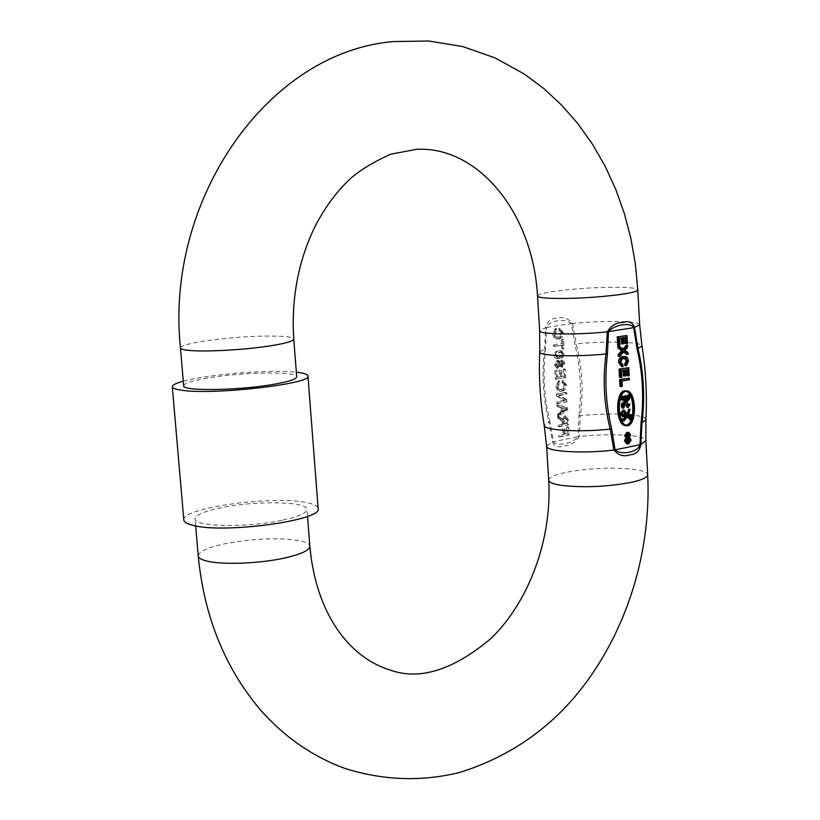 <?xml version="1.0" encoding="UTF-8"?>
<svg xmlns="http://www.w3.org/2000/svg" width="820" height="820" viewBox="0 0 820 820"><rect width="100%" height="100%" fill="white"/><g stroke="black" fill="none" stroke-linecap="round" stroke-linejoin="round"><path stroke-width="0.61" stroke-dasharray="4.1 3.07" d="M626.121 391.335L624.522 391.242C615.605 392.011 616.025 424.698 625.332 425.119L625.967 425.139M625.906 425.621L626.408 425.559C635.828 424.299 635.285 391.284 625.516 390.72M183.68 385.769C184.326 383.063 193.387 380.326 210.853 377.548C245.651 371.952 297.476 371.378 296.686 376.78M639.661 324.72C640.41 320.907 603.1 320.323 572.585 323.48C568.322 318.221 562.991 316.51 556.616 318.334C550.712 318.365 547.073 321.46 545.679 327.641L539.632 330.675M183.813 519.931C180.769 507.939 273.777 495.177 306.741 502.639C313.988 504.085 317.781 506.042 318.129 508.492M183.29 381.197C207.839 374.258 271.317 369.246 296.338 372.229M281.793 520.321C247.025 527.865 193.561 526.799 195.068 518.855C195.601 514.888 204.487 511.137 221.728 507.611C256.168 500.466 307.777 501.379 306.987 509.384C306.7 513.125 298.306 516.774 281.793 520.321M546.612 446.111L552.536 441.847C554.566 446.705 558.451 448.048 564.17 445.885C570.556 445.629 575.558 442.533 579.166 436.599C609.414 432.939 646.508 435.03 645.863 440.617M539.765 351.862L544.593 349.012C541.528 374.084 542.983 398.284 548.959 421.613L549.861 420.978L553.377 441.631C556.339 446.818 572.852 443.507 578.008 436.773L552.536 441.847L548.959 421.613L544.224 425.395M645.883 419.696C647.082 414.407 611.269 412.347 580.386 415.658L579.166 436.599L578.008 436.773L579.002 415.463L580.386 415.658C583.604 391.14 582.22 367.206 576.224 343.867C606.739 340.864 642.162 341.837 641.947 345.866M561.136 407.448L558.205 406.597L558.102 404.793L567.624 407.868L567.737 409.785L558.789 416.293L558.676 414.489L561.444 412.583L561.136 407.448L559.947 407.304L560.255 412.439L561.444 412.583M562.756 343.385L562.53 339.49L563.596 339.326L564.15 348.818L563.084 348.992L562.858 345.097L554.627 346.429L554.525 344.718L562.756 343.385L554.525 344.718M562.253 332.869L560.162 330.111L560.347 328.348L563.319 332.612C563.258 336.303 561.803 338.424 558.953 338.967L555.284 338.024L553.777 334.088L556.585 328.615L556.995 330.286L554.863 334.078L557.682 337.307L561.013 336.313L562.253 332.869L561.054 332.776L560.132 335.923L557.661 337.153L558.861 337.245M559.988 358.617L556.103 358.073L555.037 354.906L556.083 352.333L558.184 351.144L561.393 350.704L564.457 353.943L563.043 357.448L558.789 358.514L561.843 357.346L563.258 353.851L564.457 353.943M558.205 360.482L560.726 362.348L562.899 360.226L565.011 363.28L562.868 367.073L560.911 365.556L558.051 368.282L555.601 364.849L558.205 360.482L557.005 360.38L554.412 364.746L555.601 364.849M556.585 379.301L556.052 370.435L557.128 370.25L557.559 377.405L560.767 376.841L560.388 370.476L561.464 370.291L561.843 376.657L564.683 376.165L564.283 369.338L565.349 369.154L565.851 377.682L555.386 379.178L565.851 377.682M565.328 385.062L563.248 382.366L563.432 380.613L566.394 384.795C566.323 388.465 564.877 390.597 562.048 391.191L558.297 390.238L556.893 386.435L559.691 380.952L560.091 382.602L557.969 386.415L560.562 389.551L564.098 388.506L565.328 385.062L564.129 384.939L563.483 387.727L560.757 389.356L561.956 389.479M557.467 394.205L566.722 392.534L566.825 394.235L559.927 395.486L567.163 400.006L567.276 401.8L558.02 403.501L557.918 401.8L564.826 400.529L557.579 396.009L557.467 394.205L556.278 394.071L556.38 395.875L557.579 396.009M563.453 424.196L563.258 421.634L558.912 418.384L558.789 416.437L563.309 419.809L566.251 416.119L568.332 419.717L568.629 424.924L559.404 426.697L559.301 424.996L563.453 424.196L562.253 424.053L562.059 421.49L563.258 421.634M564.057 434.374L563.74 428.983L564.795 428.778L565.124 434.159L568.065 433.585L567.696 427.281L568.762 427.077L569.234 435.071L560.009 436.875L559.906 435.174L564.057 434.374L559.906 435.174M626.593 443.763L627.402 443.722L629.903 439.745L628.151 437.224L629.299 434.743L627.525 432.355M620.002 386.466L620.976 386.292L620.678 380.941L628.14 379.598L628.058 378.01M626.951 375.734L627.925 375.56L627.484 367.606M623.364 375.929L624.338 375.755L624.01 369.83L626.623 369.707M619.5 377.343L620.473 377.169L620.104 370.507L623.056 370.332M621.642 366.581L621.826 364.941L619.541 362.132L619.797 360.298L621.406 358.494L624.399 358.114M625.024 365.699L627.187 360.421L626.193 357.715L623.774 356.392M623.005 348.982L622.564 349.484L617.778 346.06M626.767 354.363L626.664 352.415L623.569 350.212L626.377 347.157L626.265 345.24M618.341 356.382L622.657 351.431L623.507 352.036M625.199 343.59L626.172 343.426L625.732 335.441M621.591 343.744L622.575 343.58L622.247 337.625L624.861 337.502M617.716 345.117L618.7 344.953L618.331 338.26L621.283 338.086M545.546 349.197L544.593 349.012L545.679 327.641L546.53 327.477L545.546 349.197C542.655 373.971 544.091 397.895 549.861 420.978M572.585 323.48L576.224 343.867L574.871 344.431L571.417 323.623C565.513 317.904 548.754 320.425 546.53 327.477L572.585 323.48M558.205 406.597L557.016 406.464L556.903 404.66L558.102 404.793M557.016 406.464L559.947 407.304M560.255 412.439L557.487 414.346L558.676 414.489M557.487 414.346L557.59 416.15L558.789 416.293M557.59 416.15L566.548 409.641L567.737 409.785M566.548 409.641L566.435 407.735L567.624 407.868M566.435 407.735L556.903 404.66M562.53 339.49L563.596 339.326M561.331 339.408L561.556 343.293M553.326 344.625L553.428 346.337L554.627 346.429M553.428 346.337L562.858 345.097M561.659 345.005L561.884 348.889L563.084 348.992M561.884 348.889L564.15 348.818M562.951 348.715L562.397 339.234M560.347 328.348L559.148 328.266L558.963 330.029L560.162 330.111M558.963 330.029L561.054 332.776M557.661 337.153L556.483 337.215L553.664 333.986L554.863 334.078M553.664 333.986L555.796 330.204L556.995 330.286M555.796 330.204L555.386 328.533L556.585 328.615M555.386 328.533L552.577 333.996L553.777 334.088M552.577 333.996L554.084 337.932L558.953 338.967M557.764 338.875C560.603 338.332 562.059 336.22 562.12 332.53L563.319 332.612M562.12 332.53L559.148 328.266M555.048 355.501L553.848 355.398L554.914 357.971L556.103 358.073M554.914 357.971L558.789 358.514M563.258 353.851L560.193 350.611L558.328 350.734L559.527 350.827M558.328 350.734L554.894 352.231L553.848 355.398M562.438 360.246L561.239 360.144L559.527 362.245L560.726 362.348M559.527 362.245L557.005 360.38M554.412 364.746L556.862 368.18L558.697 368.252M557.497 368.149L559.722 365.443L560.911 365.556M559.722 365.443L561.239 366.981L562.868 367.073M561.669 366.97L563.811 363.178L565.011 363.28M563.811 363.178L561.239 360.144M557.128 370.25L556.052 370.435M554.863 370.322L555.386 379.178M564.652 377.569L564.15 369.051L565.349 369.154M564.15 369.051L563.084 369.236L564.283 369.338M563.084 369.236L563.494 376.052L564.683 376.165M563.494 376.052L560.644 376.544L561.843 376.657M560.644 376.544L560.265 370.189L561.464 370.291M560.265 370.189L559.199 370.363L560.388 370.476M559.199 370.363L559.568 376.728L560.767 376.841M559.568 376.728L557.559 377.405M556.36 377.292L555.929 370.138M563.432 380.613L562.233 380.49L562.059 382.243L563.248 382.366M562.059 382.243L564.129 384.939M560.757 389.356L559.373 389.428L556.78 386.292L557.969 386.415M556.78 386.292L558.902 382.489L560.091 382.602M558.902 382.489L558.492 380.839L559.691 380.952M558.492 380.839L555.693 386.322L556.893 386.435M555.693 386.322L557.457 390.402L562.048 391.191M560.849 391.058C563.678 390.463 565.134 388.342 565.195 384.672L566.394 384.795M565.195 384.672L562.233 380.49M566.825 394.235L565.626 394.112L565.534 392.411L566.722 392.534M565.534 392.411L556.278 394.071M556.38 395.875L564.826 400.529M563.637 400.406L557.918 401.8M556.729 401.667L556.831 403.368L558.02 403.501M556.831 403.368L567.276 401.8M566.077 401.677L565.974 399.883L567.163 400.006M565.974 399.883L558.727 395.353L559.927 395.486M558.727 395.353L565.626 394.112M562.253 424.053L559.301 424.996M558.112 424.852L558.215 426.543L559.404 426.697M558.215 426.543L568.629 424.924M567.44 424.77L567.132 419.573L565.052 415.986L564.406 416.006L565.605 416.15M564.406 416.006L562.12 419.666L563.309 419.809M562.12 419.666L561.608 418.815L562.807 418.958M561.608 418.815L557.6 416.293L558.789 416.437M557.6 416.293L557.713 418.241L558.912 418.384M557.713 418.241L560.952 419.522M559.763 419.379L562.059 421.49M563.74 428.983L564.795 428.778M562.54 428.829L562.858 434.221M558.717 435.02L558.82 436.722L560.009 436.875M558.82 436.722L569.234 435.071M568.034 434.918L567.563 426.923L568.762 427.077M567.563 426.923L566.507 427.128L567.696 427.281M566.507 427.128L566.876 433.431L568.065 433.585M566.876 433.431L563.924 434.005L565.124 434.159M563.924 434.005L563.606 428.624M629.299 434.743L630.59 434.907M628.151 437.224L629.442 437.388M629.903 439.745L631.185 439.909M627.402 443.722L628.684 443.886M620.976 386.292L622.257 386.415M629.432 379.721L628.14 379.598M621.97 381.054L620.678 380.941M620.473 377.169L621.755 377.292M629.207 375.673L627.925 375.56M627.894 369.482L626.603 369.369M625.291 369.943L624.01 369.83M625.619 375.878L624.338 375.755M624.317 370.107L623.036 369.994M621.396 370.619L620.104 370.507M624.061 358.155L622.78 358.053M620.822 362.245L619.541 362.132M623.118 365.054L621.826 364.941M628.52 361.036L627.239 360.933M623.846 349.586L622.564 349.484M627.659 347.26L626.377 347.157M624.861 350.314L623.569 350.212M627.946 352.518L626.664 352.415M623.938 351.534L622.657 351.431M618.7 344.953L619.981 345.056M627.454 343.518L626.172 343.426M626.131 337.297L624.85 337.204M623.528 337.717L622.247 337.625M623.856 343.683L622.575 343.58M622.554 337.881L621.273 337.789M619.623 338.353L618.331 338.26M565.431 408.883L561.044 407.622L561.29 411.732L565.431 408.883L566.62 409.026L561.044 407.622M562.192 354.035L560.347 352.159L558.42 352.292L554.925 355.224L556.739 357.089L561.649 355.757L562.192 354.035L563.391 354.137L561.546 352.252L559.619 352.385L556.124 355.327L554.925 355.224M557.426 366.591L559.055 363.998L557.108 361.938L555.478 364.551L556.995 366.612L558.625 366.694L560.255 364.101L558.727 362.02L557.108 361.938M561.577 365.412L562.735 363.342L561.3 361.702L560.121 363.762L561.259 365.433L562.776 365.525L563.934 363.444L562.797 361.794L561.3 361.702M563.319 423.848L566.271 423.284L566.066 419.707L564.478 417.708L563.135 420.629L563.319 423.848L567.471 423.428L567.266 419.85L566.056 417.831L564.324 420.773L564.519 424.001M563.77 410.02L564.97 410.164L566.62 409.026M561.29 411.732L562.479 411.876L564.97 410.164M562.243 407.755L562.479 411.876M558.42 352.292L559.619 352.385M561.649 355.757L562.848 355.859L563.391 354.137M558.697 356.956L562.848 355.859M556.124 355.327L557.938 357.192L559.896 357.059M559.055 363.998L560.255 364.101M555.478 364.551L556.678 364.654L558.625 366.694M558.307 362.04L556.678 364.654M562.735 363.342L563.934 363.444M560.121 363.762L561.321 363.875L562.776 365.525M562.499 361.804L561.321 363.875M566.271 423.284L567.471 423.428M563.135 420.629L564.324 420.773M564.478 417.708L565.677 417.851M627.823 433.944L626.849 433.688L628.13 433.841M626.931 435.707L625.65 435.553L627.013 436.845M626.849 433.688L625.65 435.553M626.88 440.791L625.598 440.627L627.32 442.431M627.115 438.126L625.598 440.627M622.441 416.519L624.604 414.93L624.686 416.478M622.677 420.947L625.117 417.708L624.84 412.562L623.036 410.123M620.914 418.764L621.56 420.322M623.395 420.373L621.252 418.456M627.925 416.919L626.511 417.195L628.714 409.108M629.278 419.491L630.088 416.98L629.36 414.284M626.326 416.56L625.937 417.79L629.176 417.554M622.288 408.114L624.348 402.066L625.455 401.359L625.598 404.444M627.044 407.263L628.643 404.075M623.518 397.864L624.102 397.925M621.416 399.955L621.909 396.593L622.636 396.921M624.174 396.675L623.569 397.382L621.96 396.101M621.078 396.47L620.709 397.433M625.609 399.883L624.327 401.554L625.035 395.568M627.802 406.3L627.095 406.781L625.834 401.123C628.438 399.699 629.114 397.649 627.864 394.973M625.885 415.074L624.604 414.93M627.792 417.339L626.511 417.195M629.043 409.272L630.334 409.416M630.775 416.765L629.483 416.611M630.928 419.573L629.637 419.42M629.514 417.093L630.795 417.247M630.436 417.308L629.155 417.165M625.117 417.708L625.937 417.79M626.736 401.503L625.455 401.359M625.629 402.2L624.348 402.066M625.465 397.567L624.174 397.433M623.005 399.811L621.724 399.678M625.609 401.697L624.327 401.554M624.83 396.265L626.111 396.398M627.115 401.257L625.834 401.123M630.764 416.591L630.057 416.509M630.088 416.98L631.369 417.134M623.61 410.851L622.985 410.615L620.976 413.3L622.257 413.444M622.308 414.366L621.027 414.223L623.159 415.945M623.918 403.471L623.948 402.282L625.229 402.425M623.948 402.282L621.662 405.428L621.714 406.997L622.882 407.335M627.177 400.642L625.885 400.498L627.464 399.002M628.345 396.244L627.833 395.568L625.885 400.498M621.027 414.223L620.976 413.3M537.53 295.928C537.848 294.452 543.67 292.883 555.007 291.243C579.268 288.148 602.474 286.877 624.625 287.43C633.153 287.82 637.54 288.619 637.796 289.839M180.441 347.916L180.441 347.885C181.117 345.548 190.23 343.098 207.757 340.536C237.882 336.651 263.456 335.298 284.468 336.497C290.505 337.03 293.601 337.891 293.765 339.08M548.672 480.13C548.908 477.373 554.597 474.79 565.749 472.402C589.631 468.056 612.55 467.072 634.526 469.47C642.993 470.711 647.38 472.484 647.687 474.78M198.225 555.847C198.727 551.522 207.573 547.493 224.752 543.762C254.323 538.299 279.558 537.326 300.458 540.831C306.413 542.174 309.54 543.957 309.837 546.171M579.002 415.463C581.872 391.191 580.499 367.514 574.871 344.431M563.35 422.464L562.151 422.32M567.132 419.573L568.332 419.717M560.275 417.79L561.464 417.933M625.629 349.586L624.348 349.484M625.701 350.919L624.42 350.816M563.545 408.339L564.734 408.473M567.266 419.85L566.066 419.707M626.121 412.706L624.84 412.562M625.332 425.119L626.613 425.272M195.672 525.917L195.068 518.855M307.52 516.364L306.987 509.384M556.483 337.215L557.682 337.307M556.554 338.926L557.754 339.019M556.8 358.627L558 358.729M560.193 350.611L561.393 350.704M557.59 360.359L558.789 360.462M556.862 368.18L558.051 368.282M561.239 366.981L562.438 367.093M561.7 360.123L562.899 360.226M559.373 389.428L560.562 389.551M559.455 391.119L560.654 391.253M565.052 415.986L566.251 416.119M625.035 358.104L623.753 358.002M560.347 352.159L561.546 352.252M556.739 357.089L557.938 357.192M557.528 361.907L558.727 362.02M556.995 366.612L558.194 366.714M561.597 361.692L562.797 361.794M561.259 365.433L562.448 365.535M564.857 417.698L566.056 417.831M627.279 433.667L628.561 433.821M626.582 436.865L627.864 437.029M627.597 438.106L628.878 438.269M626.828 442.462L628.11 442.626M626.757 391.335L625.476 391.202M622.739 420.465L624.02 420.609M623.19 396.726L621.909 396.593M624.85 397.515L623.569 397.382M628.376 406.925L627.095 406.781M622.985 410.615L624.266 410.758M622.503 416.037L623.784 416.181M622.329 407.56L623.61 407.704M627.833 395.568L629.114 395.701"/><path stroke-width="1.23" d="M625.967 425.139L626.377 425.078C634.854 424.247 635.151 393.426 626.121 391.335M627.669 425.231L626.613 425.272C617.306 424.852 616.886 392.144 625.814 391.376L626.757 391.335C636.084 391.642 636.597 424.34 627.669 425.231M626.808 390.853C636.566 391.406 637.109 424.452 627.689 425.713L626.562 425.754C616.824 425.078 616.363 392.021 625.783 390.894L624.502 390.761C615.082 391.898 615.543 424.924 625.27 425.611L625.906 425.621M293.765 339.08C291.202 298.952 298.121 261.764 314.521 227.529C324.002 208.926 335.216 193.335 348.182 180.759C357.633 171.605 371.88 162.719 390.925 154.129L416.765 149.312C477.701 146.124 532.754 212.144 537.53 295.928C537.694 297.065 541.672 297.844 549.461 298.275C572.063 298.962 596.037 297.66 621.365 294.37C632.128 292.75 637.601 291.243 637.796 289.839L635.367 263.927L630.877 238.405L624.327 213.466L615.748 189.358L605.17 166.265L592.624 144.433L578.182 124.056L561.905 105.38L543.896 88.621L524.267 74.005L495.167 57.943L462.808 46.576L428.798 41L394 41.553C267.884 51.414 164.84 199.865 180.441 347.885C180.543 348.971 183.219 349.791 188.457 350.345C203.606 352.067 242.32 350.058 267.955 346.204C284.755 343.641 293.355 341.274 293.765 339.08L296.696 376.81C296.307 379.352 287.758 382.007 271.02 384.785C235.781 390.689 181.937 391.171 183.68 385.769L180.441 347.916M537.53 295.928L539.632 330.675C538.453 334.406 575.917 335.154 607.292 331.854C611.105 325.601 616.312 322.475 622.903 322.486C628.725 320.548 632.599 322.219 634.526 327.508L639.661 324.72L641.947 345.866L638.001 348.592C643.772 372.557 645.104 397.321 641.988 422.853L645.883 419.696L645.863 440.617L640.83 444.532C639.559 450.979 635.992 454.403 630.129 454.792C623.733 456.976 618.321 455.397 613.893 450.047C582.805 453.88 545.556 451.553 546.612 446.111L548.672 480.13C548.887 482.273 552.875 483.984 560.614 485.255C583.04 487.91 606.718 486.916 631.636 482.293C642.214 479.905 647.564 477.394 647.687 474.78C651.695 556.268 623.907 640.912 571.314 700.823C540.974 734.864 503.603 758.787 459.21 772.583C420.824 781.88 382.509 780.425 344.277 768.197C312.194 756.327 284.151 736.78 260.135 709.556C224.721 667.5 204.088 616.261 198.225 555.847L195.672 525.917M318.129 508.492L318.139 508.564C323.039 520.239 224.741 533.851 193.407 525.446C187.216 524 184.018 522.166 183.813 519.931L172.313 386.794M296.338 372.229L296.625 372.26C303.954 373.079 307.726 374.33 307.951 376.001C312.604 383.791 213.159 395.24 181.814 390.258C175.623 389.418 172.456 388.249 172.313 386.753C172.343 385.031 175.992 383.186 183.29 381.197M546.612 446.111L544.224 425.395C543.814 430.377 579.053 432.488 610.193 429.106L613.893 450.047L615.082 449.862L611.587 428.501C605.826 404.701 604.442 379.926 607.435 354.199L608.501 331.7C613.995 324.597 630.928 321.973 633.686 327.672L637.109 349.207C642.726 373.018 644.038 397.515 641.066 422.71L640 444.768C637.96 452.148 621.252 455.664 615.082 449.862L640.83 444.532L641.988 422.853L641.066 422.71M611.587 428.501L610.193 429.106C604.032 405.101 602.628 380.06 605.99 353.973C574.082 357.151 538.258 355.901 539.765 351.862C538.648 376.636 540.134 401.144 544.224 425.395M628.807 432.509L626.798 432.396L624.573 435.727L625.937 437.675L624.522 440.873L626.593 443.763L628.684 443.886L631.185 439.909L629.442 437.388L630.59 434.907L628.807 432.509L628.079 432.55L625.855 435.891L627.218 437.829L625.803 441.037L624.522 440.873M619.612 379.516L620.002 386.466L621.283 386.589L620.904 379.639L619.612 379.516L629.34 378.133L629.432 379.721L621.97 381.054L622.257 386.415L621.283 386.589M619.038 369.082L619.5 377.343L620.781 377.466L620.33 369.195L619.038 369.082L628.776 367.719L629.207 375.673L628.233 375.847L626.951 375.734L626.623 369.707M623.056 370.332L623.364 375.929L624.645 376.052L624.317 370.107L621.396 370.619L621.755 377.292L620.781 377.466M624.399 358.114L626.255 361.026L624.676 364.152L625.024 365.699L626.306 365.812L625.967 364.264L624.676 364.152M618.567 362.45L621.642 366.581L622.923 366.694L619.848 362.563L618.567 362.45L618.793 359.898L619.981 357.848L621.734 356.71L626.193 356.782L627.73 358.196L628.52 361.036L626.306 365.812M620.945 350.202L622.236 350.304L619.161 348.111L619.059 346.153L617.778 346.06L617.88 348.008L621.56 350.642L618.239 354.455L618.341 356.382L619.623 356.485L619.52 354.558L618.239 354.455M619.059 346.153L623.846 349.586L627.556 345.333L626.265 345.24L623.005 348.982M623.507 352.036L626.767 354.363L628.058 354.465L623.938 351.534L619.623 356.485M617.265 336.825L617.716 345.117L619.008 345.22L618.547 336.907L617.265 336.825L627.023 335.534L627.454 343.518L625.199 343.59L624.861 337.502M621.283 338.086L621.591 343.744L622.882 343.836L622.554 337.881L619.623 338.353L619.981 345.056L619.008 345.22M637.109 349.207L638.001 348.592L634.526 327.508L607.292 331.854L605.99 353.973L607.435 354.199M625.937 437.675L627.218 437.829M624.573 435.727L625.855 435.891M626.798 432.396L628.079 432.55M625.803 441.037L627.874 443.928M620.904 379.639L629.34 378.133M620.33 369.195L628.776 367.719M628.233 375.847L627.894 369.482L625.291 369.943L625.619 375.878L624.645 376.052M625.967 364.264L627.546 361.128L626.255 361.026M627.546 361.128L625.035 358.104L621.755 359.283L620.822 362.245L623.118 365.054L622.923 366.694M619.848 362.563L620.894 358.381L623.969 356.556L622.688 356.454M623.969 356.556L625.066 356.505M619.161 348.111L617.88 348.008M627.556 345.333L627.659 347.26L624.861 350.314L627.946 352.518L628.058 354.465M619.52 354.558L622.37 351.288L621.078 351.196M618.547 336.907L627.023 335.534M626.48 343.683L626.131 337.297L623.528 337.717L623.856 343.683L622.882 343.836M628.294 437.009L629.514 435.123L628.561 433.821L626.931 435.707L628.294 437.009L627.525 436.906M628.602 442.595L630.108 440.094L628.878 438.269L626.88 440.791L628.602 442.595L627.689 442.482M622.236 350.304L622.841 350.745L622.37 351.288M621.56 350.642L622.841 350.745M629.514 435.123L628.233 434.969L627.823 433.944M627.331 436.752L628.233 434.969M630.108 440.094L628.827 439.93L628.171 438.351M627.536 442.369L628.827 439.93M624.686 416.478L623.395 420.373M620.668 414.336L622.441 416.519L623.723 416.662L621.949 414.479L620.668 414.336L620.607 413.372L623.036 410.123L624.327 410.266L626.121 412.706L626.398 417.851L623.958 421.09L622.175 418.671L620.914 418.764M621.56 420.322L623.958 421.09M624.758 417.769L626.039 417.923L624.02 420.609L622.534 418.6L620.894 418.518M629.176 417.554L629.278 419.491L630.928 419.573L630.795 417.247L631.369 417.134L630.641 414.428L629.001 414.356L629.124 416.683L627.925 416.919M630.57 419.645L630.436 417.308L627.218 417.933L630.006 409.252L628.714 409.108L626.326 416.56M625.598 404.444L627.044 407.263L628.325 407.407L626.736 401.503L625.629 402.2L623.569 408.247C621.909 405.603 622.462 403.481 625.25 401.902L623.969 401.769C621.181 403.348 620.627 405.459 622.288 408.114L623.569 408.247M624.102 397.925L623.969 401.769M622.636 396.921L624.799 397.997L623.19 396.726L622.698 400.098L622.185 396.829L623.241 396.234L624.85 397.515L625.845 396.08L624.563 395.947L624.174 396.675M623.241 396.234L621.078 396.47M620.709 397.433L621.416 399.955L622.698 400.098M625.598 400.826L626.777 400.949L625.609 401.697L626.316 395.701L624.563 395.947M626.777 400.949L629.145 395.107L627.864 394.973L625.609 399.883M628.325 407.407L629.934 404.209L628.284 404.055L627.802 406.3M626.039 417.923L625.885 415.074L623.723 416.662M621.949 414.479L621.888 413.516L620.607 413.372M621.888 413.516L624.327 410.266M630.006 409.252L627.792 417.339L630.416 416.837L629.124 416.683M630.416 416.837L630.283 414.5L629.001 414.356M627.218 417.933L626.398 417.841M625.25 401.902L625.465 397.567L624.799 397.997M629.145 395.107C630.406 397.782 629.719 399.832 627.115 401.257L628.376 406.925L629.575 404.198L628.284 404.055M625.762 412.767L624.266 410.758L622.257 413.444L623.784 416.181L625.814 413.71L625.762 412.767L624.471 412.624L623.61 410.851M631.338 416.652L630.764 416.591M624.163 407.468L622.995 407.14L622.944 405.572L625.229 402.425L624.163 407.468L623.118 407.356M627.177 400.642L629.114 395.701L629.657 396.49L627.177 400.642M625.814 413.71L624.522 413.567L624.471 412.624M623.159 415.945L624.522 413.567M623.015 407.181L623.918 403.471M627.464 399.002L628.376 396.357L629.657 396.49M309.837 546.171L309.847 546.222C309.581 550.302 301.237 554.217 284.786 557.979C259.673 563.647 221.492 565.052 206.363 560.931C201.136 559.578 198.419 557.887 198.225 555.847M625.27 425.611L626.562 425.754M548.672 480.13C552.27 538.637 529.115 601.531 491.088 638.39C453.644 669.858 420.199 680.487 390.73 670.278C346.86 656.922 315.567 610.613 309.847 546.222L307.52 516.364M645.863 440.617L647.687 474.78M645.883 419.696C647.216 395.045 645.893 370.435 641.947 345.866M307.951 376.001L318.139 508.564M539.765 351.862L539.632 330.675M637.796 289.839L639.661 324.72"/></g></svg>
